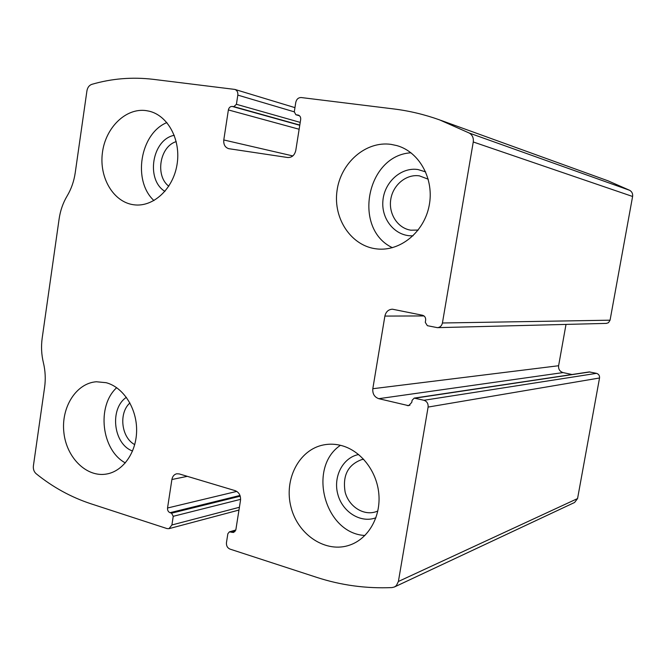 <?xml version="1.0" encoding="UTF-8"?>
<svg xmlns="http://www.w3.org/2000/svg" width="666" height="666" viewBox="0 0 666 666"><rect width="100%" height="100%" fill="white"/><g stroke="black" fill="none" stroke-linecap="round" stroke-linejoin="round"><path stroke-width="1" d="M301.215 97.544L393.723 108.941C409.149 110.831 424.425 114.477 439.56 119.872L469.272 133.05C472.402 134.982 473.734 137.954 473.26 141.975L442.424 322.993C441.749 325.84 440.076 327.397 437.404 327.655L427.364 325.682L425.291 322.352L425.641 320.246C425.84 317.657 424.808 315.992 422.535 315.259L392.382 309.19C388.395 309.482 385.897 311.78 384.881 316.084L372.81 388.719C372.427 393.781 374.417 397.103 378.779 398.684L408.641 405.686L411.755 402.397L412.104 400.316L414.21 398.11L423.959 400.283C426.981 401.357 428.363 403.621 428.105 407.076L398.393 581.476L396.378 585.589L394.397 586.996L392.024 587.578C366.059 588.686 340.95 585.281 316.725 577.364L229.97 549.092C227.406 547.935 226.232 545.779 226.457 542.623L227.855 533.757L229.345 531.884L233.641 532.45L235.881 529.637L240.509 500.308C240.851 495.529 239.077 492.324 235.206 490.675L179.204 473.909L176.706 473.776C174.109 474.442 172.502 476.357 171.895 479.512L167.541 508.008C167.382 510.314 168.215 511.879 170.038 512.695L171.57 513.178L173.235 516.308L171.911 524.975L168.989 528.662L167.066 528.596L90.801 503.737C71.029 497.202 52.805 487.187 36.114 473.692C33.974 471.753 33.067 469.155 33.392 465.9L44.597 387.379C45.754 379.071 45.346 370.854 43.398 362.72C41.442 354.603 41.042 346.395 42.191 338.087L59.108 218.997C60.34 210.556 63.012 202.872 67.149 195.937C71.287 188.994 73.984 181.244 75.241 172.702L86.93 90.834C87.554 87.462 89.177 85.298 91.8 84.349C111.788 78.521 132.284 76.856 153.297 79.337L234.882 89.427C237.088 90.335 238.07 92.224 237.82 95.105L236.413 104.304L233.841 106.643L232.218 106.435C230.211 106.41 228.938 107.584 228.38 109.932L223.784 139.96C223.435 144.539 225.066 147.444 228.679 148.668L287.679 157.509C291.891 157.642 294.588 155.303 295.779 150.474L300.674 119.514C300.874 117.283 300.083 115.817 298.31 115.11L295.862 114.735L294.297 111.805L295.779 102.373C296.57 99.142 298.376 97.536 301.215 97.544M414.21 398.11L589.31 371.928L596.486 373.343C598.709 374.059 599.725 375.607 599.533 377.988L577.564 498.568L574.6 502.472L394.397 586.996M440.8 120.321L608.016 180.819L629.703 190.326C631.984 191.691 632.95 193.739 632.6 196.478L610.064 320.188L608.483 322.694L606.385 323.393L437.404 327.655M571.986 374.517L563.053 372.585C559.798 371.52 558.316 369.239 558.607 365.734L566.008 324.409M391.059 144.372C365.684 140.742 340.501 163.037 336.988 191C333.075 218.923 351.498 246.278 376.814 248.918C399.958 251.681 424.001 232.351 429.129 205.836C434.515 179.37 419.572 151.923 396.878 145.604L391.059 144.372M146.137 110.614C125.774 107.684 105.453 127.747 102.406 152.805C99.043 177.814 113.553 202.256 133.824 204.778C152.947 207.484 173.018 189.294 176.998 164.785C181.219 140.31 168.182 115.609 149.176 111.189L146.137 110.614M341.483 445.562C335.481 443.989 329.545 443.764 323.676 444.896C299.009 449.55 283.633 479.537 291.042 507.284C298.002 535.148 326.248 553.737 350.166 544.938C368.556 538.403 380.902 516.733 378.837 493.922C376.856 471.112 360.805 450.641 341.483 445.562M106.119 382.692L96.379 381.76C76.182 383.125 60.947 407.401 63.878 432.55C66.475 457.733 86.68 477.747 106.718 474.001C123.551 471.095 136.83 451.706 136.622 429.67C136.538 407.634 122.994 387.071 106.119 382.692M129.928 402.955C118.473 413.003 121.304 437.745 134.74 444.613M126.382 397.336C109.274 408.658 113.337 444.314 132.584 451.007M116.683 387.687C96.42 406.094 101.39 450.083 125.341 462.92M363.661 459.249L361.738 459.598C347.927 464.735 342.399 475.582 345.146 492.132C348.826 506.435 363.336 515.909 375.757 511.804L377.83 511.013M358.649 454.528C342.832 457.559 332.933 476.723 337.829 494.347C342.441 512.046 360.714 523.518 375.932 517.765M340.443 445.304C307.176 467.532 324.617 533.449 364.926 535.489M176.232 141.608C159.782 146.445 154.945 175.816 168.798 186.222M174.267 135.298C152.089 139.419 145.504 179.654 164.935 191.392M166.883 122.569C140.035 133.55 132.368 180.852 153.963 200.574M428.263 179.212L419.438 175.874C406.285 173.826 392.915 184.973 390.759 199.45C388.411 213.894 397.752 228.321 410.872 230.186L418.206 230.053M425.691 171.903L417.957 169.539C400.965 166.908 384.057 182.451 382.867 201.232C381.343 220.005 395.87 236.871 413.087 235.781M411.005 152.789C366.45 155.286 352.431 228.929 392.424 247.694M577.564 498.568L398.393 581.476M599.533 377.988L428.105 407.076M629.703 190.326L469.272 133.05M632.6 196.478L473.26 141.975M610.064 320.188L442.424 322.993M294.289 111.846L237.82 95.105M300.216 122.394L236.413 104.304M299.792 125.066L233.841 106.643M299.758 125.283L232.218 106.435M299.134 129.246L228.38 109.932M292.815 155.927L223.784 139.96M298.743 115.276L297.869 115.018M299.492 115.767L296.154 114.793M424.026 315.942L384.881 316.084M558.607 365.734L372.81 388.719M563.053 372.585L378.779 398.684M409.948 405.203L407.284 405.627M589.951 371.944L415.093 398.151M596.486 373.343L423.959 400.283M239.41 507.276L171.911 524.975M240.609 499.342L173.235 516.308M240.235 496.187L171.57 513.178M239.993 495.454L170.038 512.695M236.788 491.4L167.541 508.008M187.321 476.34L171.895 479.512M235.031 531.543L232.026 532.425M235.697 530.361L230.411 531.909M294.955 107.634L234.882 89.427M299.525 115.809L295.862 114.735M238.969 510.056L168.989 528.662M235.806 530.003L229.345 531.884"/></g></svg>
